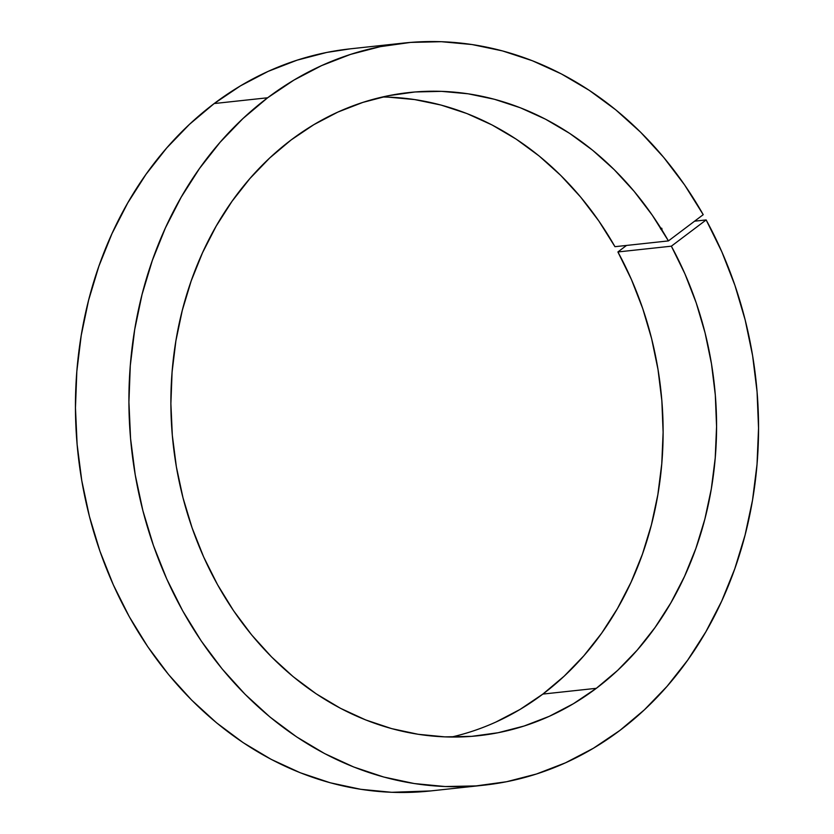 <?xml version="1.0" encoding="UTF-8"?>
<svg xmlns="http://www.w3.org/2000/svg" width="834" height="834" viewBox="0 0 834 834"><rect width="100%" height="100%" fill="white"/><g stroke="black" fill="none" stroke-linecap="round" stroke-linejoin="round"><path stroke-width="1.25" d="M451.538 737.037A323.456 272.197 83.8 0 0 542.871 694.076A323.456 272.197 83.8 0 0 617.9 251.951L626.543 245.436L617.9 251.951L671.349 246.186L706.148 219.936L694.566 221.187L706.148 219.936A373.225 314.074 -96.2 0 1 619.808 730.49A373.225 314.074 -96.2 0 1 483.772 785.201A373.225 314.074 -96.2 0 1 149.161 532.603A373.225 314.074 -96.2 0 1 267.641 97.776L214.192 103.541A373.225 314.074 83.8 0 0 95.701 538.378A373.225 314.074 83.8 0 0 430.323 790.966L483.772 785.201M350.478 48.81L326.813 52.427L297.05 60.184L268.183 71.359L240.473 85.86L214.192 103.541L267.641 97.776L242.913 118.595L220.113 142.26L199.472 168.541L181.186 197.178L165.413 227.922L152.341 260.448L142.061 294.454L134.691 329.618L130.292 365.594L128.916 402.04L130.573 438.601L135.244 474.921L142.885 510.658L153.425 545.467L166.758 579.015L182.761 610.968L201.275 641.033L222.125 668.91L245.113 694.326L270.007 717.052L296.581 736.86L324.572 753.55L353.699 766.988L383.703 777.017L414.289 783.553L445.147 786.535L475.995 785.92L506.54 781.739L536.471 774.004L565.515 762.808L593.381 748.265L619.808 730.49L644.411 709.797L667.106 686.278L687.675 660.163L705.908 631.713L721.65 601.189L734.744 568.882L745.064 535.094L752.518 500.16L757.022 464.402L758.544 428.165L757.064 391.803L752.602 355.649L745.189 320.048L734.91 285.343L721.858 251.868L706.148 219.936L671.349 246.186A323.456 272.197 -96.2 0 1 596.331 688.311L617.64 670.39L637.291 650.03L655.107 627.418L670.901 602.784L684.547 576.357L695.89 548.386L704.845 519.134L711.308 488.891L715.228 457.929L716.562 426.56L715.311 395.066L711.465 363.749L705.074 332.912L696.202 302.857L684.923 273.854L671.349 246.186L617.9 251.951L631.463 279.619L642.743 308.622L651.625 338.687L658.005 369.514L661.852 400.831L663.113 432.325L661.769 463.704L657.849 494.656L651.385 524.909L642.43 554.151L631.088 582.132L617.452 608.559L601.648 633.194L583.831 655.795L564.18 676.155L542.871 694.076L596.331 688.311A323.456 272.197 -96.2 0 1 478.435 735.724A323.456 272.197 -96.2 0 1 188.432 516.809A323.456 272.197 -96.2 0 1 291.118 139.956A323.456 272.197 -96.2 0 1 409.014 92.543A323.456 272.197 -96.2 0 1 668.42 240.911L614.96 246.687A323.456 272.197 83.8 0 0 382.462 97.005M430.615 790.934L391.688 792.3L360.83 789.318L330.243 782.782L300.25 772.753L271.113 759.326L243.121 742.625L216.548 722.817L191.653 700.101L168.666 674.675L147.816 646.798L129.301 616.743L113.299 584.78L99.965 551.243L89.426 516.434L81.784 480.686L77.114 444.366L75.456 407.805L76.832 371.359L81.232 335.393L88.602 300.23L98.881 266.213L111.965 233.687L127.727 202.954L146.013 174.306L166.664 148.025L189.454 124.36L214.192 103.541A373.225 314.074 83.8 0 1 350.217 48.841L403.677 43.066A373.225 314.074 -96.2 0 0 267.641 97.776L293.933 80.095L321.643 65.594L350.509 54.408L380.273 46.662L410.641 42.409L441.322 41.7L472.023 44.536L502.464 50.905L532.332 60.726L561.365 73.913L589.273 90.353L615.805 109.869L640.679 132.283L663.687 157.386L684.599 184.94L703.218 214.672L668.42 240.911L614.96 246.687L598.812 220.958L580.683 197.126L560.74 175.411L539.181 156.021L516.204 139.153L492.018 124.944L466.873 113.539L440.998 105.053L414.644 99.569L388.05 97.119M403.677 43.066A373.225 314.074 -96.2 0 1 703.218 214.672L668.42 240.911L652.271 215.193L634.142 191.361L614.199 169.646L592.64 150.256L569.653 133.377L545.478 119.168L520.333 107.774L494.458 99.288L468.103 93.794L441.509 91.354L414.946 91.98L388.644 95.67L362.873 102.394L337.874 112.079L313.886 124.641L291.118 139.956L269.684 158.001L249.929 178.507L232.04 201.286L216.183 226.108L202.526 252.744L191.184 280.943L182.281 310.415L175.891 340.887L172.085 372.068L170.887 403.646L172.325 435.338L176.37 466.821L183 497.794L192.133 527.953L203.684 557.029L217.559 584.728L233.603 610.78L251.67 634.935L271.592 656.963L293.172 676.666L316.201 693.825L340.46 708.295L365.709 719.94L391.709 728.635L418.209 734.295L444.96 736.881L471.7 736.349L498.159 732.721L524.106 726.018L549.272 716.323L573.427 703.708L596.331 688.311L542.871 694.076L519.968 709.484L495.823 722.088M661.862 229.642L662.071 228.985L661.862 229.642M661.696 228.172L660.476 228.704M661.425 228.401L660.862 229.235"/></g></svg>
